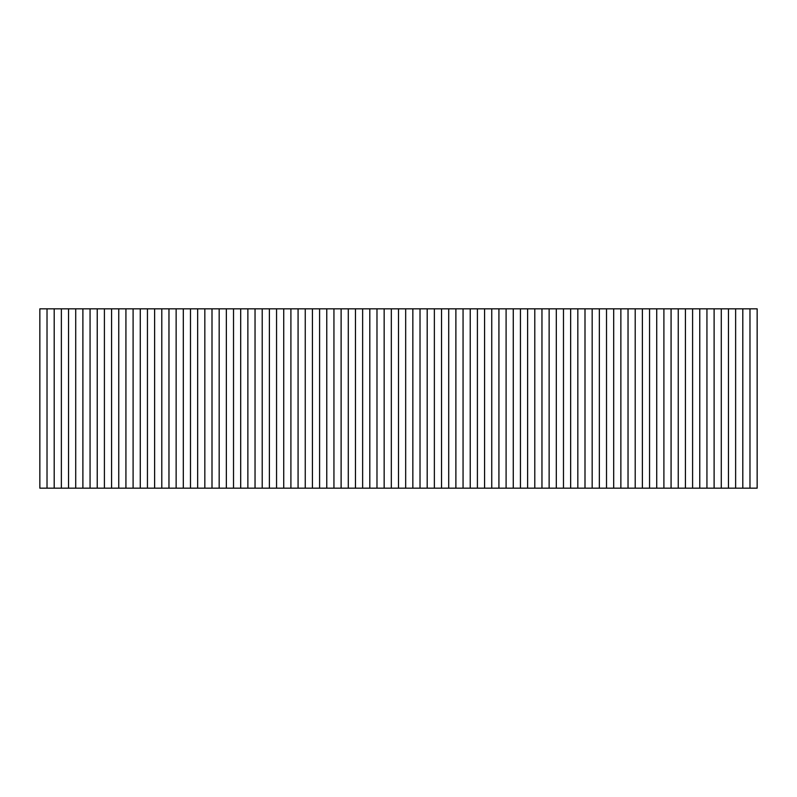 <?xml version="1.0" encoding="UTF-8"?>
<svg xmlns="http://www.w3.org/2000/svg" width="797" height="797" viewBox="0 0 797 797"><rect width="100%" height="100%" fill="white"/><g stroke="black" fill="none" stroke-linecap="round" stroke-linejoin="round"><path stroke-width="0.6" stroke-dasharray="3.98 2.99" d="M111.58 308.837L111.58 488.162M68.542 308.837L68.542 488.162M39.85 308.837L757.15 308.837L757.15 488.162L39.85 488.162L39.85 308.837M47.023 308.837L47.023 488.162M54.196 308.837L54.196 488.162M61.369 308.837L61.369 488.162M75.715 308.837L75.715 488.162M82.888 308.837L82.888 488.162M90.061 308.837L90.061 488.162M97.234 308.837L97.234 488.162M104.407 308.837L104.407 488.162M118.753 308.837L118.753 488.162M125.926 308.837L125.926 488.162M133.099 308.837L133.099 488.162M140.272 308.837L140.272 488.162M147.445 308.837L147.445 488.162M154.618 308.837L154.618 488.162M161.791 308.837L161.791 488.162M168.964 308.837L168.964 488.162M176.137 308.837L176.137 488.162M183.31 308.837L183.31 488.162M190.483 308.837L190.483 488.162M197.656 308.837L197.656 488.162M204.829 308.837L204.829 488.162M212.002 308.837L212.002 488.162M219.175 308.837L219.175 488.162M226.348 308.837L226.348 488.162M233.521 308.837L233.521 488.162M240.694 308.837L240.694 488.162M247.867 308.837L247.867 488.162M255.04 308.837L255.04 488.162M262.213 308.837L262.213 488.162M269.386 308.837L269.386 488.162M276.559 308.837L276.559 488.162M283.732 308.837L283.732 488.162M290.905 308.837L290.905 488.162M298.078 308.837L298.078 488.162M305.251 308.837L305.251 488.162M312.424 308.837L312.424 488.162M319.597 308.837L319.597 488.162M326.77 308.837L326.77 488.162M333.943 308.837L333.943 488.162M341.116 308.837L341.116 488.162M348.289 308.837L348.289 488.162M355.462 308.837L355.462 488.162M362.635 308.837L362.635 488.162M369.808 308.837L369.808 488.162M376.981 308.837L376.981 488.162M384.154 308.837L384.154 488.162M391.327 308.837L391.327 488.162M398.5 308.837L398.5 488.162M405.673 308.837L405.673 488.162M412.846 308.837L412.846 488.162M420.019 308.837L420.019 488.162M427.192 308.837L427.192 488.162M434.365 308.837L434.365 488.162M441.538 308.837L441.538 488.162M448.711 308.837L448.711 488.162M455.884 308.837L455.884 488.162M463.057 308.837L463.057 488.162M470.23 308.837L470.23 488.162M477.403 308.837L477.403 488.162M484.576 308.837L484.576 488.162M491.749 308.837L491.749 488.162M498.922 308.837L498.922 488.162M506.095 308.837L506.095 488.162M513.268 308.837L513.268 488.162M520.441 308.837L520.441 488.162M527.614 308.837L527.614 488.162M534.787 308.837L534.787 488.162M541.96 308.837L541.96 488.162M549.133 308.837L549.133 488.162M556.306 308.837L556.306 488.162M563.479 308.837L563.479 488.162M570.652 308.837L570.652 488.162M577.825 308.837L577.825 488.162M584.998 308.837L584.998 488.162M592.171 308.837L592.171 488.162M599.344 308.837L599.344 488.162M606.517 308.837L606.517 488.162M613.69 308.837L613.69 488.162M620.863 308.837L620.863 488.162M628.036 308.837L628.036 488.162M635.209 308.837L635.209 488.162M642.382 308.837L642.382 488.162M649.555 308.837L649.555 488.162M656.728 308.837L656.728 488.162M663.901 308.837L663.901 488.162M671.074 308.837L671.074 488.162M678.247 308.837L678.247 488.162M685.42 308.837L685.42 488.162M692.593 308.837L692.593 488.162M699.766 308.837L699.766 488.162M706.939 308.837L706.939 488.162M714.112 308.837L714.112 488.162M721.285 308.837L721.285 488.162M728.458 308.837L728.458 488.162M735.631 308.837L735.631 488.162M742.804 308.837L742.804 488.162M749.977 308.837L749.977 488.162"/><path stroke-width="1.2" d="M47.023 308.837L47.023 488.162L39.85 488.162L39.85 308.837L118.753 308.837L118.753 488.162L757.15 488.162L757.15 308.837L749.977 308.837L749.977 488.162M75.715 308.837L75.715 488.162L118.753 488.162M47.023 488.162L75.715 488.162M118.753 308.837L749.977 308.837M54.196 308.837L54.196 488.162M61.369 308.837L61.369 488.162M68.542 308.837L68.542 488.162M82.888 308.837L82.888 488.162M90.061 308.837L90.061 488.162M97.234 308.837L97.234 488.162M104.407 308.837L104.407 488.162M111.58 308.837L111.58 488.162M125.926 488.162L125.926 308.837M133.099 308.837L133.099 488.162M140.272 488.162L140.272 308.837M147.445 308.837L147.445 488.162M154.618 308.837L154.618 488.162M161.791 308.837L161.791 488.162M168.964 308.837L168.964 488.162M176.137 308.837L176.137 488.162M183.31 308.837L183.31 488.162M190.483 308.837L190.483 488.162M197.656 308.837L197.656 488.162M204.829 308.837L204.829 488.162M212.002 308.837L212.002 488.162M219.175 308.837L219.175 488.162M226.348 308.837L226.348 488.162M233.521 308.837L233.521 488.162M240.694 308.837L240.694 488.162M247.867 308.837L247.867 488.162M255.04 308.837L255.04 488.162M262.213 308.837L262.213 488.162M269.386 308.837L269.386 488.162M276.559 308.837L276.559 488.162M283.732 308.837L283.732 488.162M290.905 308.837L290.905 488.162M298.078 308.837L298.078 488.162M305.251 308.837L305.251 488.162M312.424 308.837L312.424 488.162M319.597 308.837L319.597 488.162M326.77 308.837L326.77 488.162M333.943 308.837L333.943 488.162M341.116 308.837L341.116 488.162M348.289 308.837L348.289 488.162M355.462 308.837L355.462 488.162M362.635 308.837L362.635 488.162M369.808 308.837L369.808 488.162M376.981 308.837L376.981 488.162M384.154 308.837L384.154 488.162M391.327 308.837L391.327 488.162M398.5 308.837L398.5 488.162M405.673 308.837L405.673 488.162M412.846 308.837L412.846 488.162M420.019 308.837L420.019 488.162M427.192 308.837L427.192 488.162M434.365 308.837L434.365 488.162M441.538 308.837L441.538 488.162M448.711 308.837L448.711 488.162M455.884 308.837L455.884 488.162M463.057 308.837L463.057 488.162M470.23 308.837L470.23 488.162M477.403 308.837L477.403 488.162M484.576 308.837L484.576 488.162M491.749 308.837L491.749 488.162M498.922 308.837L498.922 488.162M506.095 308.837L506.095 488.162M513.268 308.837L513.268 488.162M520.441 308.837L520.441 488.162M527.614 308.837L527.614 488.162M534.787 308.837L534.787 488.162M541.96 308.837L541.96 488.162M549.133 308.837L549.133 488.162M556.306 308.837L556.306 488.162M563.479 308.837L563.479 488.162M570.652 308.837L570.652 488.162M577.825 308.837L577.825 488.162M584.998 308.837L584.998 488.162M592.171 308.837L592.171 488.162M599.344 308.837L599.344 488.162M606.517 308.837L606.517 488.162M613.69 308.837L613.69 488.162M620.863 308.837L620.863 488.162M628.036 308.837L628.036 488.162M635.209 308.837L635.209 488.162M642.382 308.837L642.382 488.162M649.555 308.837L649.555 488.162M656.728 308.837L656.728 488.162M663.901 308.837L663.901 488.162M671.074 308.837L671.074 488.162M678.247 308.837L678.247 488.162M685.42 308.837L685.42 488.162M692.593 308.837L692.593 488.162M699.766 308.837L699.766 488.162M706.939 308.837L706.939 488.162M714.112 308.837L714.112 488.162M721.285 308.837L721.285 488.162M728.458 308.837L728.458 488.162M735.631 308.837L735.631 488.162M742.804 308.837L742.804 488.162"/></g></svg>
